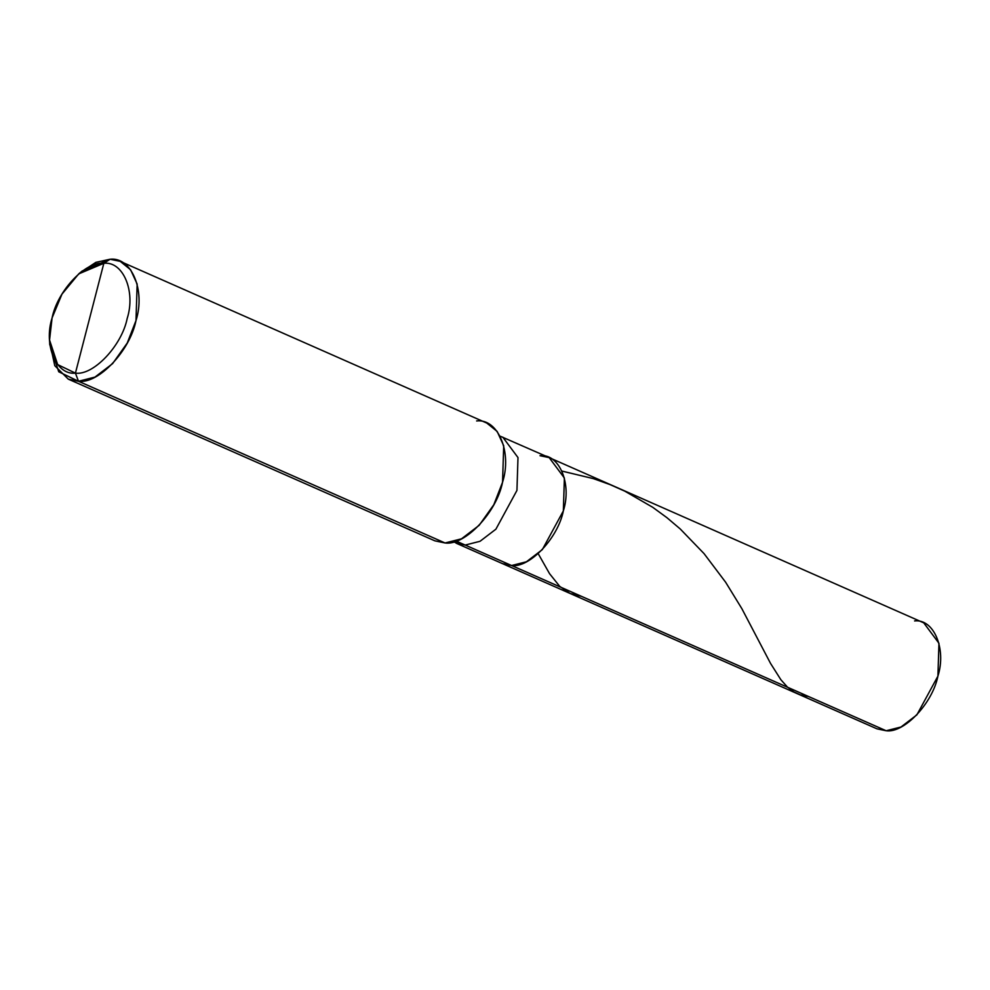 <?xml version="1.0" encoding="UTF-8"?>
<svg xmlns="http://www.w3.org/2000/svg" width="990" height="990" viewBox="0 0 990 990"><rect width="100%" height="100%" fill="white"/><g stroke="black" fill="none" stroke-linecap="round" stroke-linejoin="round"><path stroke-width="1.49" d="M540.008 455.697C559.214 453.383 572.047 483.739 563.347 510.902C557.989 538.077 529.539 568.124 511.595 565.525L886.161 730.756L876.991 728.838L502.425 563.607L511.595 565.525L494.814 558.125L511.595 565.525L526.42 561.775L542.31 549.648L563.347 510.902L564.387 478.034L549.178 457.615L540.008 455.697C559.214 453.383 572.047 483.739 563.347 510.902C557.989 538.077 529.539 568.124 511.595 565.525L502.425 563.607L456.019 543.139L465.201 545.057L511.595 565.525L465.201 545.057L453.259 541.926M869.381 723.356L886.161 730.756C904.105 733.355 932.555 703.308 937.914 676.12C946.613 648.97 933.78 618.614 914.574 620.928M549.178 457.615L923.744 622.846L938.953 643.265L937.914 676.12L916.876 714.867L900.987 727.007L886.161 730.756L511.595 565.525L526.42 561.775L542.31 549.648L563.347 510.902L564.387 478.034L549.178 457.615L500.148 436.182M78.73 273.884L82.158 271.012L110.051 259.244L103.839 263.303C123.045 260.976 135.877 291.332 127.178 318.495C121.832 345.671 93.369 375.717 75.426 373.131L103.839 263.303L78.73 273.884L61.974 294.129L52.086 317.926L49.55 340.04L57.655 364.592L75.426 373.131L78.495 381.274L445.055 542.978L434.87 540.837L68.298 379.145L78.495 381.274L58.744 371.782L49.735 344.52L49.55 340.04M456.143 541.06L465.201 545.057L480.014 541.307L495.903 529.18L516.941 490.421L517.993 457.566L502.772 437.147L517.993 457.566L516.941 490.421L495.903 529.18L480.014 541.307L465.201 545.057L456.143 541.06M426.418 534.749L445.055 542.978C464.991 545.861 496.609 512.474 502.549 482.266C512.226 452.096 497.958 418.374 476.623 420.948M120.248 261.372L486.808 423.077L497.153 431.43L503.712 445.76L502.549 482.266L493.812 504.714L479.172 525.319L461.526 538.808L445.055 542.978L78.495 381.274L94.953 377.103L112.612 363.627L127.252 343.01L135.989 320.574L137.152 284.056L130.581 269.726L120.248 261.372L110.051 259.244L95.882 262.35L80.413 272.535M49.673 342.206L54.784 365.694L68.298 379.145M75.426 373.131C56.22 375.445 43.387 345.089 52.086 317.926C57.445 290.751 85.895 260.704 103.839 263.303L75.426 373.131C93.369 375.717 121.832 345.671 127.178 318.495C135.877 291.332 123.045 260.976 103.839 263.303L110.051 259.244C131.398 256.67 145.654 290.392 135.989 320.574C130.049 350.769 98.431 384.157 78.495 381.274L75.426 373.131M581.353 596.302L570.104 593.468L559.709 586.365L549.549 573.668L538.634 554.425M808.582 696.539L800.427 694.893L793.844 691.899L787.359 686.986L780.912 679.784L770.542 663.411L741.869 608.677L725.633 582.231L704.051 553.62L680.204 528.932L666.901 517.659L652.744 507.313L624.801 491.164L610.026 484.593L593.418 478.64L561.998 471.092"/></g></svg>
